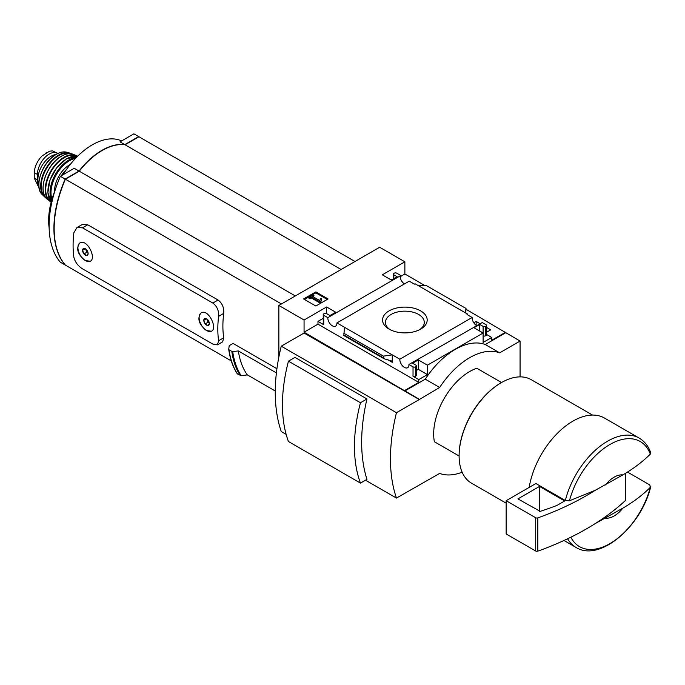 <?xml version="1.0" encoding="UTF-8"?>
<svg xmlns="http://www.w3.org/2000/svg" width="685" height="685" viewBox="0 0 685 685"><rect width="100%" height="100%" fill="white"/><g stroke="black" fill="none" stroke-linecap="round" stroke-linejoin="round"><path stroke-width="1.03" d="M475.741 324.998L476.94 325.221M486.487 330.735L487.84 331.514M404.433 283.933A6.448 3.725 60 0 1 400.117 275.909L400.477 275.336L396.709 273.161A1.695 0.976 0 0 0 394.303 273.161L393.824 273.435A1.695 0.976 0 0 0 393.327 274.128A1.695 0.976 0 0 0 393.824 274.822L397.189 276.766L391.426 280.088L382.307 274.822L404.869 261.798L404.869 273.991L424.734 285.465M466.005 309.286L520.069 341.061L499.673 352.843A66.565 38.428 120 0 0 439.667 387.487L419.263 399.543L304.063 333.021L281.261 346.19L396.461 412.704A165.239 95.403 120 0 0 396.461 498.063L439.667 473.403A66.565 38.428 120 0 0 462.144 472.196M520.069 376.878L520.069 341.061M404.869 261.798L379.661 247.251L278.855 305.45L304.063 319.998L326.617 306.974L335.744 312.24L329.982 315.562L326.617 313.627A1.695 0.976 0 0 0 324.219 313.627L323.74 313.901A1.695 0.976 0 0 0 323.243 314.595A1.695 0.976 0 0 0 323.74 315.288L327.824 317.643L400.117 275.909M476.435 325.503A6.448 3.725 60 0 1 472.128 317.48L467.007 314.526L467.675 314.141L467.675 314.912M481.572 322.935L408.936 364.48L413.029 366.835A1.695 0.976 0 0 0 415.427 366.835L415.906 366.561A1.695 0.976 0 0 0 416.403 365.867A1.695 0.976 0 0 0 415.906 365.173L412.55 363.23L418.304 359.908L427.423 365.173L483.113 333.021L473.994 327.755L479.748 324.433L483.113 326.377A1.695 0.976 0 0 0 485.511 326.377L485.99 326.094A1.695 0.976 0 0 0 486.487 325.401A1.695 0.976 0 0 0 485.99 324.707L482.249 322.549L481.572 322.935M473.797 322.798L476.152 321.436L476.152 324.767M486.487 327.413L490.717 329.853L486.487 332.293M476.152 321.436L479.817 323.56M467.675 314.141L415.041 283.753L414.374 284.138L409.228 281.167L336.934 322.909L399.834 359.223L472.128 317.48M400.477 275.336L400.477 278.444M420.658 310.887A22.331 12.895 180 0 1 420.658 329.117A22.331 12.895 180 0 1 389.08 329.117A22.331 12.895 180 0 1 389.08 310.887A22.331 12.895 180 0 1 420.658 310.887M391.906 279.814L390.467 279.54M483.113 326.377L483.113 342.449L491.753 337.457L491.753 340.231L505.676 332.191M400.477 276.526L404.869 273.991M315.845 306.015L328.081 298.951L315.845 291.887L303.601 298.951L315.845 306.015M327.824 317.643A6.448 3.725 -120 0 0 330.521 324.296A6.448 3.725 -120 0 0 335.607 326.137A6.448 3.725 -120 0 0 336.934 322.909M399.834 359.223A6.448 3.725 -120 0 0 402.532 365.867A6.448 3.725 -120 0 0 407.609 367.708A6.448 3.725 -120 0 0 408.936 364.48M491.753 337.457L486.487 334.417M605.506 484.911A23.761 13.717 -60 0 1 622.811 474.919L595.393 490.22L569.449 500.786L565.322 500.512L535.901 483.524L506.155 500.701L506.155 533.957L535.704 551.014A1.695 0.976 0 0 0 537.802 551.16A271.551 156.779 0 0 0 595.393 523.477L622.811 508.176A23.761 13.717 -60 0 1 605.506 518.168M565.322 500.512A63.131 36.451 -60 0 1 639.148 438.066C644.499 441.234 648.352 446.098 650.716 452.657L650.313 454.104C642.753 461.664 633.582 468.608 622.811 474.919M304.063 319.998L304.063 332.191L419.263 399.261M278.855 305.45L278.855 357.022M404.869 390.39L418.783 382.358L418.783 379.584L427.423 374.601L427.423 365.173M505.676 332.747L485.271 344.529A66.565 38.428 -60 0 0 425.265 379.173L404.869 390.947M413.029 366.835L413.029 376.262A1.695 0.976 0 0 0 415.427 376.262L415.906 375.979A1.695 0.976 0 0 0 416.403 375.286L416.403 365.867M413.029 376.262L418.783 379.584M427.423 374.601L418.304 369.335L416.403 370.431M392.265 362.331L392.265 354.847L383.437 356.132L384.079 358.769L391.229 360.815L392.265 362.331L387.958 359.848M343.836 335.427L344.504 327.276M323.243 318.345L317.977 321.385L323.74 324.707A1.695 0.976 0 0 1 323.243 324.022L323.243 314.595M485.99 326.094L485.99 335.522A1.695 0.976 0 0 0 486.487 334.828L486.487 325.401M485.99 335.522L485.511 335.796A1.695 0.976 0 0 1 483.113 335.796M465.8 313.054L466.005 308.455L465.226 312.728M417.465 285.148L426.293 285.534L466.005 308.455M281.261 346.19A165.239 95.403 120 0 0 281.261 431.55L286.15 434.376M365.499 480.194L396.461 498.063M288.453 361.158L294.961 357.399L366.963 398.97A165.239 95.403 120 0 0 366.963 479.346L360.464 483.096L288.453 441.525A146.975 84.854 120 0 1 288.453 361.158L360.464 402.729A146.975 84.854 120 0 0 360.464 483.096M205.175 323.885L203.796 320.315A3.922 2.26 -120 0 0 205.175 323.885A3.922 2.26 -120 0 0 207.949 325.486L205.175 323.885L208.06 322.224L209.293 322.935M203.796 320.315L205.175 318.337A3.922 2.26 -120 0 0 203.796 320.315L206.536 318.731M207.949 325.486A3.922 2.26 -120 0 0 209.336 323.508L207.949 325.486M209.336 323.508A3.922 2.26 -120 0 0 207.949 319.938A3.922 2.26 -120 0 0 206.562 318.713A3.922 2.26 -120 0 0 205.175 318.337M83.972 253.904L82.585 250.333A3.922 2.26 -120 0 0 83.972 253.904A3.922 2.26 -120 0 0 86.738 255.505L83.972 253.904L86.849 252.243L88.082 252.953M82.585 250.333L83.972 248.364A3.922 2.26 -120 0 0 82.585 250.333L85.325 248.749M86.738 255.505A3.922 2.26 -120 0 0 88.125 253.536L86.738 255.505M88.125 253.536A3.922 2.26 -120 0 0 86.738 249.965A3.922 2.26 -120 0 0 85.36 248.732A3.922 2.26 -120 0 0 83.972 248.364M85.231 260.591L90.3 261.225C96.765 258.236 86.884 238.166 79.785 243.004C75.761 248.475 77.585 254.34 85.231 260.591M82.5 227.805L212.829 303.053C217.025 306.212 218.952 310.647 218.592 316.35A102.681 59.278 -60 0 0 218.592 340.745L217.419 344.863L212.829 344.075L82.5 268.828C77.91 265.891 75.033 262.004 73.86 257.183A102.681 59.278 120 0 1 73.86 232.797L76.908 227.591L82.5 227.805L87.748 224.783L82.114 224.586L76.908 227.591M206.442 330.572L211.511 331.206C217.976 328.209 208.094 308.147 200.988 312.976C196.972 318.448 198.787 324.313 206.442 330.572M217.419 344.863L222.625 341.858L223.721 337.782A95.044 54.868 -60 0 1 223.721 313.396C224.141 307.668 222.265 303.207 218.078 300.021L87.748 224.783M281.449 303.952L65.392 179.205A95.044 54.868 120 0 0 65.392 265.121L231.265 360.892M276.911 368.727L233.097 343.425L229.21 345.668L228.73 349.316M231.813 351.379L229.021 349.77A105.567 60.948 -60 0 0 237.498 373.984L241.223 375.731A105.13 60.7 -60 0 1 232.72 351.542L231.813 351.379A105.567 60.948 -60 0 0 240.289 375.594M232.72 351.542L238.354 350.951L276.389 372.914M275.259 390.998L247.328 374.875L241.223 375.731M237.233 373.505L237.498 373.984M247.328 374.875A100.472 58.011 -60 0 1 238.354 350.951M485.271 344.529L499.673 352.843M425.265 379.173L439.667 387.487M434.384 441.739L459.113 456.013L434.384 441.739A50.913 29.395 -60 0 1 476.811 368.247L501.54 382.53M419.263 399.543L396.461 412.704M354.984 261.499L138.927 136.752L125.055 144.766A61.778 35.671 120 0 0 79.263 171.199L65.392 179.205M341.113 269.505L125.055 144.766M295.321 295.946L79.263 171.199M79.948 242.91A10.523 6.079 -120 0 0 78.527 251.395A10.523 6.079 -120 0 0 85.36 260.523A10.523 6.079 -120 0 0 90.454 261.139M201.15 312.891A10.523 6.079 -120 0 0 199.729 321.368A10.523 6.079 -120 0 0 206.562 330.504A10.523 6.079 -120 0 0 211.656 331.112M85.531 248.843L86.849 252.243M206.742 318.825L208.06 322.224M138.841 136.803A95.044 54.868 120 0 0 138.687 136.615L124.816 144.621A61.778 35.671 120 0 0 79.023 171.062L65.152 179.068A95.044 54.868 120 0 0 65.152 264.984L65.229 264.941M138.687 136.615L133.883 133.84L120.012 141.855L124.816 144.621M49.14 227.831A61.778 35.671 -60 0 1 55.005 190.567M63.02 174.761A61.778 35.671 -60 0 1 121.613 140.93M79.023 171.062L74.22 168.287L60.349 176.302A95.044 54.868 120 0 0 60.349 262.218L65.152 264.984M65.152 179.068L60.349 176.302M622.811 508.176C633.471 501.951 642.641 495.007 650.313 487.36L650.733 486.624C641.545 526.208 599.692 562.505 576.008 547.418A63.131 36.451 -60 0 1 567.608 538.778M570.845 537.211A60.7 35.046 -60 0 0 611.739 542.511A60.7 35.046 -60 0 0 650.313 487.36L649.834 484.971L627.451 472.051M529.18 487.403A63.131 36.451 -60 0 1 560.116 430.677A63.131 36.451 -60 0 1 604.444 418.03L639.148 438.066M506.155 503.167L471.485 483.148A59.741 34.49 -60 0 1 459.113 455.799A59.741 34.49 -60 0 1 501.351 382.632A59.741 34.49 -60 0 1 531.226 379.678L592.534 415.076M459.113 455.525A59.064 34.096 -60 0 1 459.113 455.242A59.064 34.096 -60 0 1 500.872 382.915A59.064 34.096 -60 0 1 501.112 382.778M366.963 398.97L360.464 402.729M390.176 329.708A19.428 11.217 180 0 1 385.441 322.37A19.428 11.217 180 0 1 397.428 312.009A19.428 11.217 180 0 1 418.603 314.441A19.428 11.217 180 0 1 424.289 322.37A19.428 11.217 180 0 1 419.554 329.708M327.242 299.439L315.845 292.855L315.845 291.887M315.845 292.855L304.44 299.439M320.785 301.443L321.616 298.72L320.768 298.497L319.681 300.501L312.531 296.374L313.995 295.526L313.079 295.004L309.003 297.358L309.911 297.881L311.375 297.042L319.904 301.957L320.785 301.443L320.785 302.41L321.616 298.72M309.003 297.358L309.003 298.326L309.911 298.857L311.375 298.009L319.904 302.924L319.904 301.957M319.904 302.924L320.785 302.41M311.375 298.009L311.375 297.042M309.911 298.857L309.911 297.881M313.37 296.862L313.995 295.526M418.783 382.358L317.977 324.159L317.977 321.385M418.304 359.908L418.304 369.335M326.617 306.974L326.617 313.627M304.063 332.191L317.977 324.159M479.748 324.433L479.748 331.086M383.437 356.132L343.733 333.201M625.234 473.446L625.234 500.675A1.695 0.976 0 0 0 625.491 500.161L625.491 473.284M625.234 500.675A271.551 156.779 180 0 1 595.393 523.477M506.155 500.701L535.704 517.757A1.695 0.976 0 0 0 537.802 517.894A271.551 156.779 0 0 0 595.393 490.22M539.515 486.427L517.911 498.894L540.208 511.361A264.076 152.464 0 0 0 556.965 505.427L564.209 501.24L564.209 500.684L539.515 486.427L539.515 511.353M38.805 185.429A16.628 9.599 -60 0 1 37.435 179.855L37.435 174.452A16.628 9.599 -60 0 1 44.696 157.713A16.628 9.599 -60 0 1 57.514 153.26A16.628 9.599 -60 0 1 57.823 153.449M38.865 186.303L37.966 185.781L34.25 178.014L34.25 172.611C34.541 167.671 36.493 162.825 40.115 158.055L42.11 155.88L49.603 151.188L52.539 150.888L57.514 153.26M38.788 184.042A18.666 10.78 -60 0 1 51.118 156.231A18.666 10.78 -60 0 1 55.836 154.51M569.449 500.786A60.7 35.046 -60 0 1 609.881 444.514A60.7 35.046 -60 0 1 650.313 454.104M218.592 316.35L223.721 313.396M218.592 340.745L223.721 337.782M212.829 303.053L218.078 300.021M323.74 315.288L323.74 324.707M415.427 366.835L415.427 376.262M415.906 366.561L415.906 375.979M485.511 326.377L485.511 335.796M393.824 274.822L393.824 278.701M383.437 357.827L343.733 334.897M535.704 517.757L535.704 551.014M537.802 517.894L537.802 551.16M564.209 500.684L564.209 501.24M34.25 178.014L37.435 179.855M34.25 172.611L37.435 174.452M62.429 175.095A26.818 15.481 -60 0 1 65.469 170.967M61.325 175.737A19.685 11.362 -60 0 1 65.828 170.12M54.62 191.543A21.047 12.15 -60 0 1 69.476 164.888A21.047 12.15 -60 0 1 70.247 164.469M52 199.104A26.133 15.087 -60 0 1 69.476 160.735A26.133 15.087 -60 0 1 75.487 158.423M51.589 200.525A26.809 15.481 -60 0 1 68.997 159.896A26.809 15.481 -60 0 1 76.514 157.353M66.83 158.715A26.732 15.438 -60 0 1 77.499 156.36L66.668 158.706L56.898 167.491L49.971 180.027L47.873 192.699L51.221 201.878A26.732 15.438 -60 0 1 50.108 180.009A26.732 15.438 -60 0 1 66.83 158.715M47.95 190.302A26.39 15.241 -60 0 1 65.846 159.314M50.878 201.484A26.116 15.079 -60 0 1 47.214 180.472A26.116 15.079 -60 0 1 64.202 157.704A26.116 15.079 -60 0 1 76.985 156.257M77.619 156.24L73.269 154.296A26.064 15.053 -60 0 0 61.53 156.197A26.064 15.053 -60 0 0 44.85 178.04A26.064 15.053 -60 0 0 47.316 199.241L51.178 202.041A26.45 15.275 -60 0 1 49.868 201.227A26.45 15.275 -60 0 1 46.897 179.795A26.45 15.275 -60 0 1 63.936 157.276A26.45 15.275 -60 0 1 76.266 155.512A26.45 15.275 -60 0 1 77.619 156.248M43.326 184.599A25.73 14.856 -60 0 1 58.593 158.166M45.296 196.955A25.088 14.479 -60 0 1 42.855 176.567A25.088 14.479 -60 0 1 58.919 155.495A25.088 14.479 -60 0 1 70.272 153.688M45.912 197.819A25.422 14.676 -60 0 1 44.379 196.681A25.422 14.676 -60 0 1 42.513 175.942A25.422 14.676 -60 0 1 58.636 155.058A25.422 14.676 -60 0 1 69.587 153.029A25.422 14.676 -60 0 1 71.334 153.791M56.41 154.296A24.78 14.308 -60 0 1 66.693 152.207C63.499 151.428 59.997 152.13 56.179 154.313C42.461 161.497 33.471 186.962 42.222 194.591A24.78 14.308 -60 0 1 40.809 174.341A24.78 14.308 -60 0 1 56.41 154.296M45.373 153.363A19.523 11.268 -60 0 1 47.239 152.284M237.293 373.796C232.909 367.1 230.057 358.974 228.73 349.41M576.008 547.418L563.995 540.482M459.113 455.242L459.113 455.799M500.872 382.915L501.351 382.632M393.327 274.128L393.327 278.992M384.079 358.769L343.784 335.504M61.89 175.411L66.805 169.041M73.269 154.296C69.793 153.055 65.828 153.688 61.385 156.197C46.383 163.98 37.101 192.297 47.316 199.241M66.693 152.207L71.351 153.8M45.929 197.828L42.222 194.591M49.603 151.188L42.11 155.88"/></g></svg>
